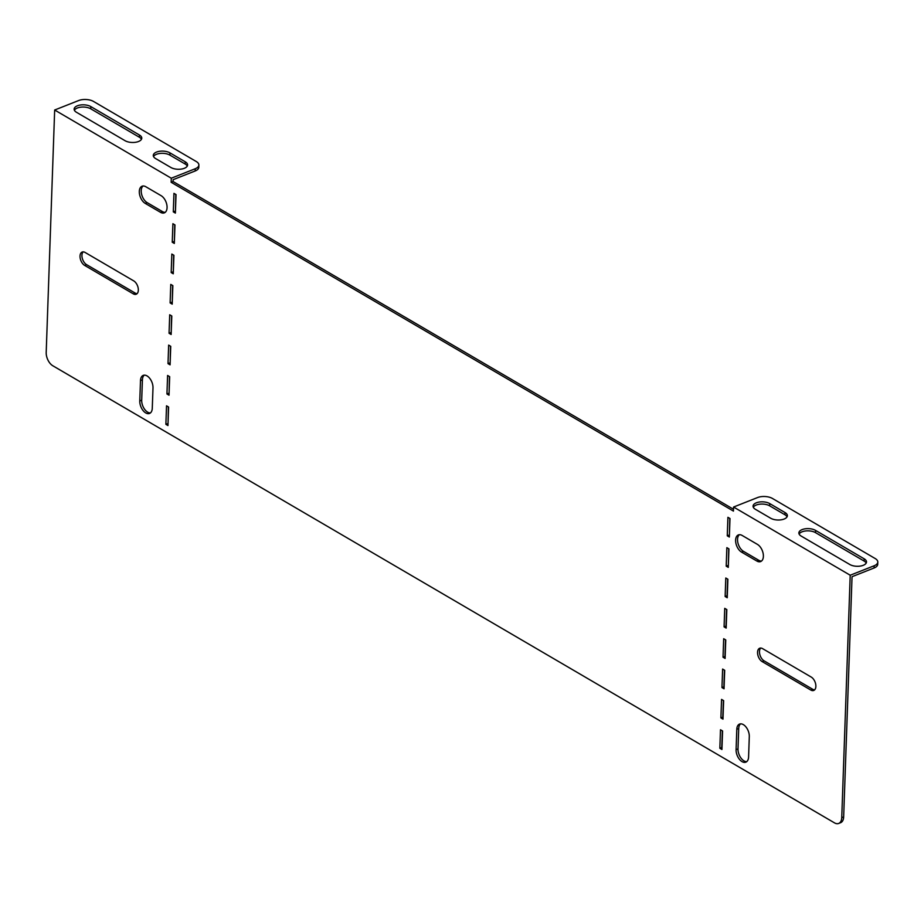 <?xml version="1.0" encoding="UTF-8"?>
<svg xmlns="http://www.w3.org/2000/svg" width="924" height="924" viewBox="0 0 924 924"><rect width="100%" height="100%" fill="white"/><g stroke="black" fill="none" stroke-linecap="round" stroke-linejoin="round"><path stroke-width="1.39" d="M143.07 185.99A9.529 5.579 -111.6 0 0 141.626 194.317A9.529 5.579 -111.6 0 0 147.182 202.645L162.451 211.584A9.529 5.579 -111.6 0 0 165.223 212.335M160.533 212.335A9.529 5.579 -111.6 0 0 164.322 212.867A9.529 5.579 -111.6 0 0 167.071 207.657A9.529 5.579 -111.6 0 0 161.123 195.68L145.842 186.752A9.529 5.579 -111.6 0 0 142.053 186.221A9.529 5.579 -111.6 0 0 139.536 194.236A9.529 5.579 -111.6 0 0 145.264 203.407L160.533 212.335L162.451 211.584M84.662 265.407A7.415 4.331 68.4 0 1 80.03 256.087A7.415 4.331 68.4 0 1 82.167 252.044A7.415 4.331 68.4 0 1 85.112 252.46L133.703 280.873A7.415 4.331 68.4 0 1 138.161 288.011A7.415 4.331 68.4 0 1 136.198 294.236A7.415 4.331 68.4 0 1 133.252 293.832L84.662 265.407L86.579 264.657L135.17 293.07A7.415 4.331 -111.6 0 0 137.075 293.67M83.195 251.859A7.415 4.331 -111.6 0 0 81.936 255.336A7.415 4.331 -111.6 0 0 86.579 264.657M761.538 561.041A9.529 5.579 68.4 0 1 758.766 560.291L743.485 551.351A9.529 5.579 68.4 0 1 737.941 543.023A9.529 5.579 68.4 0 1 739.385 534.696M763.386 556.364A9.529 5.579 68.4 0 1 760.637 561.573A9.529 5.579 68.4 0 1 756.848 561.041L741.568 552.113A9.529 5.579 68.4 0 1 735.839 542.942A9.529 5.579 68.4 0 1 738.368 534.927A9.529 5.579 68.4 0 1 742.157 535.458L757.426 544.386A9.529 5.579 68.4 0 1 763.386 556.364M757.553 652.298A7.415 4.331 -111.6 0 0 762.184 661.607L810.775 690.032A7.415 4.331 -111.6 0 0 813.732 690.447A7.415 4.331 -111.6 0 0 815.696 684.21A7.415 4.331 -111.6 0 0 811.237 677.073L762.635 648.66A7.415 4.331 -111.6 0 0 759.69 648.244A7.415 4.331 -111.6 0 0 757.553 652.298M814.61 689.87A7.415 4.331 68.4 0 1 812.693 689.269L764.102 660.856A7.415 4.331 68.4 0 1 759.47 651.536A7.415 4.331 68.4 0 1 760.729 648.059M174.798 176.831L195.241 168.745A10.591 5.128 2 0 0 198.879 165.061A10.591 5.128 2 0 0 196.292 161.538L93.543 101.455A10.591 5.128 2 0 0 78.621 100.554L54.666 110.014L171.287 178.217L174.798 176.831M139.443 135.02L90.841 106.606A9.529 4.62 2 0 0 80.4 105.013A9.529 4.62 2 0 0 74.139 109.113A9.529 4.62 2 0 0 76.473 112.278L125.063 140.702A9.529 4.62 2 0 0 135.516 142.284A9.529 4.62 2 0 0 141.776 138.196A9.529 4.62 2 0 0 139.443 135.02L139.362 137.237L90.771 108.824A9.529 4.62 2 0 0 81.427 107.103A9.529 4.62 2 0 0 74.382 110.233M185.25 161.815L169.981 152.887A9.529 4.62 2 0 0 159.54 151.293A9.529 4.62 2 0 0 153.28 155.394A9.529 4.62 2 0 0 155.613 158.558L170.882 167.487A9.529 4.62 2 0 0 181.323 169.08A9.529 4.62 2 0 0 187.595 164.98A9.529 4.62 2 0 0 185.25 161.815L185.181 164.033L169.9 155.105A9.529 4.62 2 0 0 160.568 153.384A9.529 4.62 2 0 0 153.523 156.514M141.453 139.293A9.529 4.62 2 0 0 139.362 137.237M198.879 165.061L198.81 167.279A10.591 5.128 -178 0 1 195.172 170.975L195.241 168.745M733.506 509.263L173.065 181.531L173.135 179.672L195.172 170.975M187.272 166.089A9.529 4.62 2 0 0 185.181 164.033M173.065 181.531L171.148 182.282L733.437 511.099L733.587 507.033L850.207 575.225L841.741 817.659L843.658 816.908A10.591 6.191 68.4 0 1 840.609 822.695L838.692 823.446A10.591 6.191 -111.6 0 0 841.741 817.659M174.324 243.439L174.971 224.936L172.892 223.712L172.245 242.227L174.324 243.439M172.21 304.146L172.846 285.632L170.767 284.419L170.12 302.922L172.21 304.146M170.085 364.841L170.732 346.338L168.653 345.114L168.006 363.629L170.085 364.841M167.96 425.548L168.607 407.034L166.528 405.821L165.881 424.324L167.96 425.548M719.842 748.267L720.489 729.764L722.58 730.976L721.933 749.491L719.842 748.267L721.76 747.516L722.349 730.849M720.905 717.925L721.552 699.41L723.631 700.635L722.984 719.138L720.905 717.925L722.822 717.163L723.4 700.496M721.967 687.572L722.614 669.057L724.693 670.281L724.046 688.784L721.967 687.572L723.885 686.809L724.462 670.143M723.03 657.218L723.677 638.715L725.756 639.928L725.109 658.431L723.03 657.218L724.947 656.456L725.525 639.789M724.081 626.865L724.728 608.362L726.818 609.574L726.172 628.089L724.081 626.865L725.998 626.114L726.587 609.447M725.144 596.511L725.79 578.008L727.869 579.232L727.234 597.736L725.144 596.511L727.061 595.761L727.65 579.094M838.692 823.446A10.591 6.191 -111.6 0 1 834.476 822.857L52.818 365.765A10.591 6.191 -111.6 0 1 46.2 352.448L54.666 110.014M171.148 182.282L171.287 178.217M729.348 537.029L727.269 535.816L727.916 517.313L729.995 518.526L729.348 537.029M728.285 567.382L726.206 566.169L726.853 547.655L728.932 548.879L728.285 567.382M175.387 213.086L176.034 194.583L173.943 193.37L173.308 211.873L175.387 213.086M169.023 395.195L169.669 376.692L167.59 375.467L166.944 393.982L169.023 395.195M171.148 334.488L171.795 315.985L169.704 314.772L169.057 333.275L171.148 334.488M173.262 273.793L173.908 255.29L171.829 254.065L171.183 272.568L173.262 273.793M736.093 749.653L736.798 729.29A9.529 5.579 68.4 0 1 739.546 724.081A9.529 5.579 68.4 0 1 746.107 727.142A9.529 5.579 68.4 0 1 749.295 736.601L748.59 756.952A9.529 5.579 68.4 0 1 745.841 762.161A9.529 5.579 68.4 0 1 739.281 759.112A9.529 5.579 68.4 0 1 736.093 749.653L738.01 748.89L738.715 728.539A9.529 5.579 68.4 0 1 740.563 723.862M152.991 387.895A9.529 5.579 -111.6 0 0 149.803 378.436A9.529 5.579 -111.6 0 0 143.243 375.375A9.529 5.579 -111.6 0 0 140.494 380.584L139.778 400.947A9.529 5.579 -111.6 0 0 142.966 410.406A9.529 5.579 -111.6 0 0 149.526 413.455A9.529 5.579 -111.6 0 0 152.275 408.246L152.991 387.895M174.74 224.798L174.393 241.603M173.677 255.151L173.331 271.956M172.626 285.504L172.268 302.298M171.564 315.846L171.206 332.652M170.501 346.2L170.155 363.005M169.439 376.553L169.092 393.358M168.376 406.907L168.029 423.7M175.803 194.444L175.445 211.25M874.081 567.983L874.162 565.765A10.591 5.128 2 0 0 877.8 562.069L877.719 564.298A10.591 5.128 -178 0 1 874.081 567.983L852.044 576.692L843.658 816.908M729.417 535.192L729.764 518.387M728.355 565.546L728.701 548.74M746.742 761.63A9.529 5.579 68.4 0 1 738.01 748.89M144.26 375.156A9.529 5.579 -111.6 0 0 142.411 379.833L141.695 400.184A9.529 5.579 -111.6 0 0 150.427 412.924M727.269 535.816L729.186 535.054M726.206 566.169L728.124 565.407M173.308 211.873L175.213 211.111M165.881 424.324L167.798 423.573M166.944 393.982L168.861 393.22M168.006 363.629L169.924 362.866M169.057 333.275L170.975 332.513M170.12 302.922L172.037 302.171M171.183 272.568L173.1 271.818M172.245 242.227L174.162 241.464M877.8 562.069A10.591 5.128 2 0 0 875.201 558.546L772.464 498.475A10.591 5.128 2 0 0 757.541 497.562L733.587 507.033M874.162 565.765L850.207 575.225M755.393 509.297A9.529 4.62 -178 0 1 753.06 506.121A9.529 4.62 -178 0 1 759.32 502.032A9.529 4.62 -178 0 1 769.761 503.615L785.03 512.554A9.529 4.62 -178 0 1 787.375 515.719A9.529 4.62 -178 0 1 781.103 519.819A9.529 4.62 -178 0 1 770.662 518.225L755.393 509.297M801.212 536.093A9.529 4.62 -178 0 1 798.867 532.917A9.529 4.62 -178 0 1 805.139 528.817A9.529 4.62 -178 0 1 815.58 530.411L864.171 558.824A9.529 4.62 -178 0 1 866.504 562A9.529 4.62 -178 0 1 860.244 566.089A9.529 4.62 -178 0 1 849.803 564.506L801.212 536.093M753.303 507.241A9.529 4.62 -178 0 1 760.348 504.123A9.529 4.62 -178 0 1 769.692 505.844L784.961 514.772A9.529 4.62 -178 0 1 787.052 516.816M799.11 534.037A9.529 4.62 -178 0 1 806.167 530.907A9.529 4.62 -178 0 1 815.499 532.628L864.102 561.053A9.529 4.62 -178 0 1 866.192 563.097M756.848 561.041L758.766 560.291M764.102 660.856L762.184 661.607M812.693 689.269L810.775 690.032M741.568 552.113L743.485 551.351M736.798 729.29L738.715 728.539M135.17 293.07L133.252 293.832M145.264 203.407L147.182 202.645M140.494 380.584L142.411 379.833M139.778 400.947L141.695 400.184M815.58 530.411L815.499 532.628M864.171 558.824L864.102 561.053M769.761 503.615L769.692 505.844M785.03 512.554L784.961 514.772M90.841 106.606L90.771 108.824M169.981 152.887L169.9 155.105"/></g></svg>
